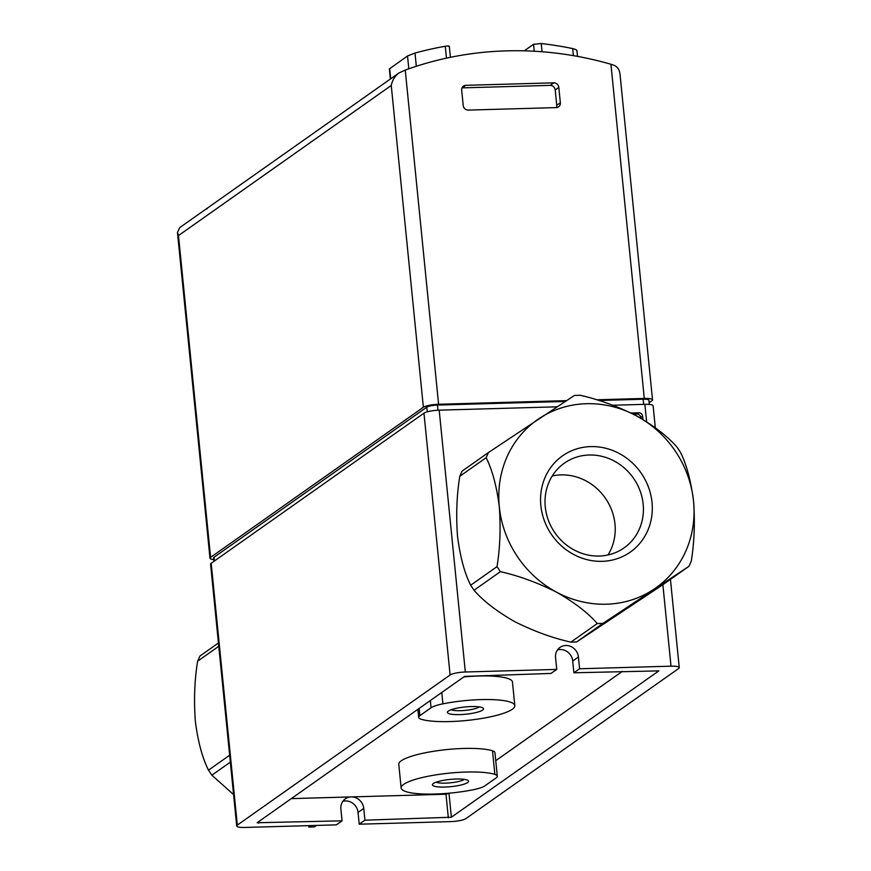 <?xml version="1.0" encoding="UTF-8"?>
<svg xmlns="http://www.w3.org/2000/svg" width="871" height="871" viewBox="0 0 871 871"><rect width="100%" height="100%" fill="white"/><g stroke="black" fill="none" stroke-linecap="round" stroke-linejoin="round"><path stroke-width="1.31" d="M342.063 820.841L336.369 824.859L244.947 827.45A12.096 2.428 -5.7 0 1 236.705 825.969A12.096 2.428 -5.7 0 1 237.326 825.098L450.1 675.003A12.096 2.428 -5.7 0 1 465.332 671.998L556.743 669.407L551.038 673.425L464.581 676.397L257.119 822.736L342.063 820.841L340.888 809.039A12.096 11.171 54.8 0 1 345.341 798.838A12.096 11.171 54.8 0 1 351.133 796.921L291.306 798.62M662.875 584.702L671.008 666.173L579.596 668.765L573.891 672.782L658.835 670.888L451.385 817.227L364.916 820.188L359.222 824.206L358.046 812.414A12.096 11.171 54.8 0 0 342.836 801.342M671.008 666.173A12.096 2.428 -5.7 0 1 679.249 667.643A12.096 2.428 -5.7 0 1 678.64 668.525L465.865 818.62A12.096 2.428 -5.7 0 1 450.634 821.614L359.222 824.206M449.763 793.111L445.985 794.232L351.133 796.921A12.096 11.171 54.8 0 1 363.74 808.397L358.046 812.414M364.916 820.188L363.74 808.397M573.891 672.782L572.715 660.98A12.096 11.171 54.8 0 0 560.118 649.516A12.096 11.171 54.8 0 0 557.516 649.908M596.646 399.789L644.29 398.439A12.096 2.428 -5.7 0 1 652.531 399.909L620.01 74.166C619.488 69.822 617.615 66.915 614.403 65.456L610.93 64.247A362.989 335.106 54.8 0 0 405.244 70.083L398.951 72.968L179.687 227.636L177.477 232.492L209.987 558.235A12.096 2.428 -5.7 0 1 210.597 557.364L423.371 407.269A12.096 2.428 -5.7 0 1 438.603 404.264L566.4 400.638M389.391 68.907L407.53 55.973L414.999 53.044A369.032 340.692 -125.2 0 1 445.266 46.272L446.453 58.15M524.266 50.834L533.564 44.279L541.25 43.55A369.032 340.692 -125.2 0 1 572.693 48.58L573.401 55.668M207.407 208.452L205.349 209.53M398.951 72.968C394.922 75.995 392.353 80.154 391.253 85.467L178.479 235.562L177.477 232.492M461.684 90.17L463.22 105.511A4.845 4.464 54.8 0 0 468.26 110.094L556.242 107.601A4.845 4.464 54.8 0 0 560.347 102.756L558.812 87.416A4.845 4.464 54.8 0 0 553.771 82.832L465.789 85.325A4.845 4.464 54.8 0 0 461.684 90.17M652.531 399.909A12.096 2.428 -5.7 0 1 651.911 400.791L649.156 402.729M213.776 559.607A12.096 2.428 -5.7 0 1 209.987 558.235M449.001 46.675C449.741 45.934 448.5 45.793 445.266 46.272M576.646 51.171C577.364 50.268 576.047 49.397 572.693 48.58M556.395 107.59A4.845 4.464 54.8 0 0 556.732 105.304L555.208 89.963A4.845 4.464 54.8 0 0 550.156 85.38L462.174 87.873A4.845 4.464 54.8 0 0 462.022 87.884M213.939 561.316L213.602 557.875A8.47 1.698 -5.7 0 1 214.026 557.266L426.801 407.171A8.47 1.698 -5.7 0 1 437.46 405.069L565.159 401.455M598.954 400.497L643.146 399.234A8.47 1.698 -5.7 0 1 648.917 400.279L649.331 404.449M236.705 825.969L210.575 564.136A12.096 2.428 -5.7 0 1 211.185 563.254L423.97 413.17A12.096 2.428 -5.7 0 1 439.191 410.165L556.917 406.822M612.825 405.244L644.878 404.329A12.096 2.428 -5.7 0 1 653.119 405.81L655.308 427.748M642.95 419.528L642.624 416.218A3.626 3.353 54.8 0 0 638.846 412.778L630.931 413.006M579.596 668.765L578.42 656.963A12.096 11.171 54.8 0 0 571.55 646.837A12.096 11.171 54.8 0 0 560.02 647.403A12.096 11.171 54.8 0 0 555.567 657.616L556.743 669.407M622.308 671.41L495.751 760.677M484.907 785.838A24.203 4.856 -5.7 0 1 473.051 789.779A49.603 9.962 -5.7 0 1 401.128 787.961A49.603 9.962 -5.7 0 1 438.897 774.417A49.603 9.962 -5.7 0 1 494.859 774.395A24.203 4.856 -5.7 0 1 497.297 776.203A24.203 4.856 -5.7 0 1 496.067 777.966L484.907 785.838M401.128 787.961L398.776 764.379A49.603 9.962 -5.7 0 1 436.545 750.835A49.603 9.962 -5.7 0 1 492.507 750.813A24.203 4.856 -5.7 0 1 494.946 752.62L497.297 776.203M421.096 719.217A24.203 4.856 -5.7 0 1 418.668 717.41A24.203 4.856 -5.7 0 1 419.887 715.657L431.058 707.775A24.203 4.856 -5.7 0 1 442.904 703.844A49.603 9.962 -5.7 0 1 514.826 705.652A49.603 9.962 -5.7 0 1 477.068 719.196A49.603 9.962 -5.7 0 1 421.096 719.217M463.84 676.919A49.603 9.962 -5.7 0 1 512.475 682.069L514.826 705.652M459.768 714.601A18.149 3.647 174.3 0 0 477.624 712.13A18.149 3.647 174.3 0 0 483.067 708.079A18.149 3.647 174.3 0 0 465.103 706.958A18.149 3.647 174.3 0 0 447.716 711.607A18.149 3.647 174.3 0 0 459.768 714.601M444.798 787.057A18.149 3.647 174.3 0 0 462.653 784.586A18.149 3.647 174.3 0 0 468.097 780.525A18.149 3.647 174.3 0 0 450.133 779.414A18.149 3.647 174.3 0 0 432.745 784.052A18.149 3.647 174.3 0 0 444.798 787.057M436.186 782.169A14.872 2.983 174.3 0 0 445.506 783.138A14.872 2.983 174.3 0 0 464.341 779.36M451.167 709.713A14.872 2.983 174.3 0 0 460.476 710.692A14.872 2.983 174.3 0 0 479.322 706.904M640.795 418.254L640.729 417.568A3.626 3.353 54.8 0 0 636.941 414.128L633.369 414.226M540.847 505.539A58.847 54.329 -125.2 0 1 619.259 453.497A58.847 54.329 -125.2 0 1 629.178 552.856A58.847 54.329 -125.2 0 1 540.847 505.539M693.556 501.217A102.843 94.95 54.8 0 0 636.32 415.772A102.843 94.95 54.8 0 0 539.193 418.516A102.843 94.95 54.8 0 0 499.301 506.715A102.843 94.95 54.8 0 0 556.525 592.16A102.843 94.95 54.8 0 0 653.653 589.406A102.843 94.95 54.8 0 0 693.556 501.217C690.943 480.781 686.555 464.439 680.393 452.191L677.028 447.161C667.915 436.567 654.35 426.093 636.32 415.772C617.332 406.245 598.617 399.419 580.173 395.271L574.457 395.434L488.479 452.506L462.055 471.146L459.79 476.274C456.72 495.033 455.958 515.011 457.504 536.198C460.138 556.721 464.526 573.064 470.667 585.225L474.031 590.255C483.22 600.925 496.786 611.388 514.728 621.644C533.847 631.214 552.562 638.04 570.886 642.134L576.602 641.981L662.733 584.8L689.005 566.27L691.269 561.142C694.329 542.481 695.091 522.502 693.556 501.217M488.479 452.506L486.138 457.689C492.278 469.861 496.666 486.203 499.301 506.715C500.836 527.913 500.074 547.881 497.014 566.64L500.379 571.67C518.702 575.764 537.418 582.601 556.525 592.16C574.468 602.427 588.034 612.89 597.234 623.56L602.939 623.396L688.917 566.324L662.57 584.909M545.279 506.911A51.825 47.84 -125.2 0 1 564.343 463.176A51.825 47.84 -125.2 0 1 633.315 477.95A51.825 47.84 -125.2 0 1 624.093 547.87A51.825 47.84 -125.2 0 1 574.708 550.276A51.825 47.84 -125.2 0 1 545.279 506.911M552.258 475.969A51.825 47.84 -125.2 0 1 605.127 497.831A51.825 47.84 -125.2 0 1 607.991 554.969M233.58 794.592L211.86 775.19L208.496 770.16C202.355 757.999 197.967 741.657 195.333 721.134C193.787 699.946 194.549 679.968 197.619 661.209L199.96 656.015L218.447 642.983L199.96 656.015M316.532 825.425L314.42 826.906L308.715 827.069L310.827 825.577M258.502 821.756L258.643 823.204M445.985 794.232L448.336 817.825M414.999 53.044L416.327 66.272M541.25 43.55L542.067 51.759M178.479 235.562L210.597 557.364M391.253 85.467L423.371 407.269M405.244 70.083L438.603 404.264M610.93 64.247L644.29 398.439M407.53 55.973L408.815 68.798M389.675 68.569L390.698 78.793M533.564 44.279L534.261 51.237M462.174 87.873L465.789 85.325M556.732 105.304L560.347 102.756M555.208 89.963L558.812 87.416M550.156 85.38L553.771 82.832M214.026 557.266L214.397 560.989M643.146 399.234L643.658 404.362M437.46 405.069L437.971 410.208M426.801 407.171L427.269 411.82M211.185 563.254L237.326 825.098M644.878 404.329L646.62 421.793M423.97 413.17L450.1 675.003M439.191 410.165L465.332 671.998M449.022 793.633L451.385 817.227M492.507 750.813L494.859 774.395M419.169 708.428L419.887 715.657M441.771 692.478L442.904 703.844M430.339 700.545L431.058 707.775M572.715 660.98L578.42 656.963M640.729 417.568L642.624 416.218M636.941 414.128L638.846 412.778M486.138 457.689L459.79 476.274M488.206 452.691L462.142 471.091M602.939 623.396L576.602 641.981M597.234 623.56L570.886 642.134M500.379 571.67L474.031 590.255M497.014 566.64L470.667 585.225M208.496 770.16L229.65 755.233M211.86 775.19L230.336 762.147M197.619 661.209L218.773 646.282M449.316 46.283L450.416 57.312M389.359 68.918L390.371 79.021M576.95 50.649L577.517 56.397M670.441 579.367L679.249 667.643M417.862 709.353L418.668 717.41"/></g></svg>
